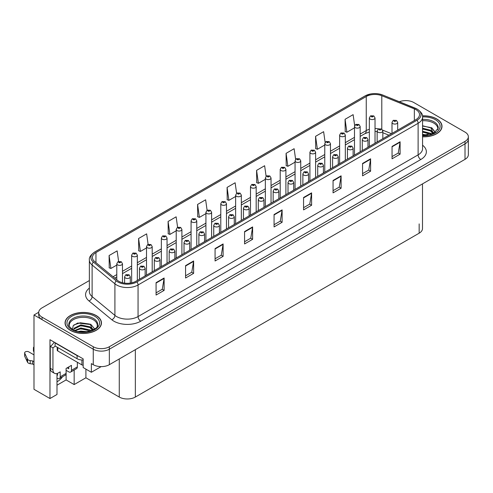<?xml version="1.0" encoding="UTF-8"?>
<svg xmlns="http://www.w3.org/2000/svg" width="493" height="493" viewBox="0 0 493 493"><rect width="100%" height="100%" fill="white"/><g stroke="black" fill="none" stroke-linecap="round" stroke-linejoin="round"><path stroke-width="0.74" d="M56.997 373.515L56.997 394.48L49.972 398.535L49.972 339.708L83.169 358.873L83.169 367.544L91.371 372.277L91.371 363.606L93.251 364.691A11.376 6.569 0 0 0 109.341 364.691L465.016 159.344A11.376 6.569 0 0 0 468.35 154.697L468.35 139.217A11.376 6.569 0 0 1 465.016 143.864A11.376 6.569 0 0 0 468.35 139.217L468.35 136.74A11.376 6.569 0 0 0 465.016 132.099L413.8 102.526A11.376 6.569 0 0 0 399.361 101.737M101.182 366.613L91.371 372.277M406.189 100.609L405.326 100.609M89.369 280.548L42.034 307.872A11.376 6.569 0 0 0 38.7 312.519A11.376 6.569 0 0 0 42.034 317.165L93.251 346.733A11.376 6.569 0 0 0 109.341 346.733L109.341 349.21L465.016 143.864L109.341 349.21A11.376 6.569 0 0 1 93.251 349.21A11.376 6.569 0 0 0 109.341 349.21L109.341 364.691M49.972 398.535L33.992 389.31L33.992 314.996L93.251 349.21L42.034 319.643A11.376 6.569 0 0 1 38.7 314.996L38.7 312.519M38.713 312.272L33.992 314.996M422.495 183.895L422.495 228.549A11.376 6.569 180 0 1 419.161 233.195L135.353 397.05A11.376 6.569 180 0 1 119.263 397.05L85.905 377.792L85.905 369.121M85.905 377.792L74.16 384.571L74.16 370.033M56.997 385.193L66.117 379.93L74.16 384.571M56.997 381.767A12.134 7.007 120 0 0 62.519 376.751M66.117 379.93L66.117 370.329M422.563 136.808A18.204 10.507 0 0 0 442.005 126.319A18.204 10.507 0 0 0 436.675 118.893A18.204 10.507 0 0 0 422.458 115.843M96.123 315.508A18.204 10.507 0 0 0 76.286 313.228A18.204 10.507 0 0 0 65.045 322.94A18.204 10.507 0 0 0 70.376 330.372A18.204 10.507 0 0 0 90.213 332.646A18.204 10.507 0 0 0 101.453 322.94A18.204 10.507 0 0 0 96.123 315.508M415.975 109.662A12.134 7.007 180 0 1 419.525 114.616A12.134 7.007 180 0 1 415.975 119.571L135.914 281.263A12.134 7.007 180 0 1 117.396 280.326L94.601 261.53A12.134 7.007 180 0 1 92.407 257.512A12.134 7.007 180 0 1 95.956 252.558L366.256 96.505A12.134 7.007 180 0 1 381.798 95.716L414.354 108.879A12.134 7.007 180 0 1 415.975 109.662M417.047 109.045A13.65 7.882 0 0 0 415.223 108.158L382.667 95.001A13.65 7.882 0 0 0 379.388 94.027A13.65 7.882 0 0 0 370.286 94.027A13.65 7.882 0 0 0 365.184 95.882L94.884 251.941A13.65 7.882 0 0 0 93.356 262.036L116.151 280.825A13.65 7.882 0 0 0 136.986 281.879L417.047 120.193A13.65 7.882 0 0 0 417.047 109.045M156.078 282.655L156.078 295.042L164.126 290.395L164.126 278.009L156.078 282.655M156.078 292.842L162.277 289.268L164.089 278.422A3.032 1.75 -120 0 0 164.126 278.009M162.222 289.299L164.126 290.395M185.578 265.628L185.578 278.009L193.62 273.368L193.62 260.982L185.578 265.628M185.578 275.815L191.771 272.235L193.589 261.395A3.032 1.75 -120 0 0 193.62 260.982M191.715 272.265L193.62 273.368M215.071 248.595L215.071 260.982L223.119 256.335L223.119 243.949L215.071 248.595M215.071 258.782L221.271 255.208L223.082 244.362A3.032 1.75 -120 0 0 223.119 243.949M221.215 255.238L223.119 256.335M244.571 231.568L244.571 243.949L252.613 239.308L252.613 226.922L244.571 231.568M244.571 241.755L250.764 238.174L252.582 227.335A3.032 1.75 -120 0 0 252.613 226.922M250.709 238.205L252.613 239.308M392.052 146.415L392.052 158.801L400.1 154.155L400.1 141.774L392.052 146.415M392.052 156.608L398.252 153.027L400.063 142.181A3.032 1.75 -120 0 0 400.1 141.774M398.196 153.058L400.1 154.155M362.558 163.448L362.558 175.835L370.6 171.188L370.6 158.801L362.558 163.448M362.558 173.635L368.752 170.06L370.57 159.214A3.032 1.75 -120 0 0 370.6 158.801M368.696 170.091L370.6 171.188M333.058 180.475L333.058 192.862L341.107 188.215L341.107 175.835L333.058 180.475M333.058 190.662L339.258 187.087L341.07 176.241A3.032 1.75 -120 0 0 341.107 175.835M339.202 187.118L341.107 188.215M303.565 197.508L303.565 209.889L311.607 205.248L311.607 192.862L303.565 197.508M303.565 207.695L309.758 204.114L311.576 193.274A3.032 1.75 -120 0 0 311.607 192.862M309.703 204.151L311.607 205.248M274.065 214.535L274.065 226.922L282.113 222.275L282.113 209.889L274.065 214.535M274.065 224.722L280.264 221.147L282.076 210.301A3.032 1.75 -120 0 0 282.113 209.889M280.209 221.178L282.113 222.275M109.341 346.733L465.016 141.386A11.376 6.569 0 0 0 468.35 136.74M177.609 227.31L176.137 216.828L168.095 221.474L168.224 233.781M148.116 244.368L146.643 233.855L138.595 238.501L138.724 250.814M118.622 261.444L117.143 250.888L109.101 255.534L109.23 267.841M266.109 176.278L264.63 165.74L256.582 170.381L256.711 182.693M295.615 159.338L294.124 148.707L286.082 153.354L286.211 165.66M325.133 142.446L323.624 131.68L315.575 136.321L315.705 148.633M354.658 125.635L353.117 114.647L345.075 119.294L345.205 131.606M207.103 210.277L205.636 199.794L197.588 204.441L197.718 216.754M236.603 193.262L235.13 182.767L227.088 187.414L227.218 199.72M227.088 187.414L228.9 200.355L235.636 196.467M228.9 200.355L227.088 199.677M256.582 170.381L258.4 183.322L265.351 179.31M258.4 183.322L256.582 182.644M286.082 153.354L287.894 166.295L295.06 162.154M287.894 166.295L286.082 165.617M315.575 136.321L317.393 149.262L324.77 145.004M317.393 149.262L315.575 148.584M345.075 119.294L346.887 132.235L354.485 127.847M346.887 132.235L345.075 131.557M197.588 204.441L199.406 217.382L205.926 213.617M199.406 217.382L197.588 216.704M168.095 221.474L169.906 234.415L176.217 230.773M169.906 234.415L168.095 233.731M138.595 238.501L140.413 251.442L146.507 247.924M140.413 251.442L138.595 250.764M109.101 255.534L110.913 268.469L116.792 265.08M110.913 268.469L109.101 267.791M122.48 282.729L122.48 263.737A2.847 1.639 180 0 1 120.723 265.252A2.847 1.639 180 0 1 117.624 264.895A2.847 1.639 180 0 1 116.792 263.737L117.926 261.758A1.898 1.14 57.8 0 1 118.936 261.814A0.949 0.548 0 0 0 118.967 262.572A0.949 0.548 0 0 0 120.31 262.572A0.949 0.548 0 0 0 120.31 261.801A0.949 0.548 0 0 0 118.998 261.783L120.015 262.184L119.368 262.344L118.936 261.814M118.998 261.783A1.898 1.048 -117.9 0 0 118.11 261.654A1.898 1.048 -117.9 0 0 118.024 261.709M130.288 283.105L130.288 276.813A2.847 1.639 180 0 1 128.531 278.335A2.847 1.639 180 0 1 125.432 277.978A2.847 1.639 180 0 1 124.6 276.813L125.733 274.841A1.898 1.14 57.8 0 1 126.744 274.897A0.949 0.548 0 0 0 126.769 275.655A0.949 0.548 0 0 0 128.112 275.655A0.949 0.548 0 0 0 128.112 274.878A0.949 0.548 0 0 0 126.8 274.866L127.823 275.267L127.176 275.421L126.744 274.897M127.182 275.427L127.182 275.106M126.8 274.866A1.898 1.048 -117.9 0 0 125.912 274.737A1.898 1.048 -117.9 0 0 125.832 274.792M137.337 280.437L137.337 255.158A2.847 1.639 180 0 1 135.581 256.674A2.847 1.639 180 0 1 132.481 256.317A2.847 1.639 180 0 1 131.649 255.158L132.783 253.186A1.898 1.14 57.8 0 1 133.794 253.242A0.949 0.548 0 0 0 133.825 253.994A0.949 0.548 0 0 0 135.162 253.994A0.949 0.548 0 0 0 135.162 253.223A0.949 0.548 0 0 0 133.856 253.205L134.872 253.612L134.225 253.766L133.794 253.242M134.238 253.772L134.238 253.445M133.856 253.205A1.898 1.048 -117.9 0 0 132.968 253.075A1.898 1.048 -117.9 0 0 132.882 253.131M152.195 271.865L152.195 246.58A2.847 1.639 180 0 1 150.439 248.096A2.847 1.639 180 0 1 147.339 247.745A2.847 1.639 180 0 1 146.507 246.58L147.641 244.608A1.898 1.14 57.8 0 1 148.652 244.664A0.949 0.548 0 0 0 148.676 245.422A0.949 0.548 0 0 0 150.02 245.422A0.949 0.548 0 0 0 150.02 244.645A0.949 0.548 0 0 0 148.707 244.627L149.73 245.033L149.083 245.187L148.652 244.664M149.096 245.194L149.096 244.873M148.707 244.627A1.898 1.048 -117.9 0 0 147.82 244.503A1.898 1.048 -117.9 0 0 147.74 244.553M167.047 263.287L167.047 238.002A2.847 1.639 180 0 1 165.291 239.524A2.847 1.639 180 0 1 162.191 239.167A2.847 1.639 180 0 1 161.359 238.002L162.493 236.03A1.898 1.14 57.8 0 1 163.503 236.085A0.949 0.548 0 0 0 163.534 236.843A0.949 0.548 0 0 0 164.878 236.843A0.949 0.548 0 0 0 164.878 236.067A0.949 0.548 0 0 0 163.565 236.055L164.582 236.455L163.935 236.609L163.503 236.085M163.947 236.615L163.947 236.295M163.565 236.055A1.898 1.048 -117.9 0 0 162.678 235.925A1.898 1.048 -117.9 0 0 162.591 235.981M145.139 275.932L145.139 268.241A2.847 1.639 180 0 1 143.383 269.757A2.847 1.639 180 0 1 140.283 269.4A2.847 1.639 180 0 1 139.451 268.241L140.585 266.263A1.898 1.14 57.8 0 1 141.596 266.319A0.949 0.548 0 0 0 141.627 267.077A0.949 0.548 0 0 0 142.964 267.077A0.949 0.548 0 0 0 142.964 266.306A0.949 0.548 0 0 0 141.657 266.288L142.674 266.688L142.027 266.849L141.596 266.319M142.039 266.855L142.039 266.528M141.657 266.288A1.898 1.048 -117.9 0 0 140.77 266.158A1.898 1.048 -117.9 0 0 140.684 266.214M142.027 266.849L142.015 266.54M159.997 267.36L159.997 259.663A2.847 1.639 180 0 1 158.241 261.179A2.847 1.639 180 0 1 155.141 260.822A2.847 1.639 180 0 1 154.309 259.663L155.443 257.691A1.898 1.14 57.8 0 1 156.454 257.747A0.949 0.548 0 0 0 156.484 258.505A0.949 0.548 0 0 0 157.822 258.505A0.949 0.548 0 0 0 157.822 257.728A0.949 0.548 0 0 0 156.509 257.71L156.897 257.956M156.509 257.71A1.898 1.048 -117.9 0 0 155.628 257.58A1.898 1.048 -117.9 0 0 155.541 257.636M156.873 258.264L156.454 257.747M174.855 258.782L174.855 251.085A2.847 1.639 180 0 1 173.098 252.601A2.847 1.639 180 0 1 169.999 252.25A2.847 1.639 180 0 1 169.161 251.085L170.301 249.113A1.898 1.14 57.8 0 1 171.311 249.168A0.949 0.548 0 0 0 171.336 249.926A0.949 0.548 0 0 0 172.679 249.926A0.949 0.548 0 0 0 172.679 249.15A0.949 0.548 0 0 0 171.367 249.131L171.749 249.378M171.367 249.131A1.898 1.048 -117.9 0 0 170.479 249.008A1.898 1.048 -117.9 0 0 170.399 249.057M171.73 249.686L171.311 249.168M189.706 250.204L189.706 242.507A2.847 1.639 180 0 1 187.95 244.029A2.847 1.639 180 0 1 184.85 243.671A2.847 1.639 180 0 1 184.018 242.507L185.152 240.535A1.898 1.14 57.8 0 1 186.163 240.59A0.949 0.548 0 0 0 186.194 241.348A0.949 0.548 0 0 0 187.531 241.348A0.949 0.548 0 0 0 187.531 240.572A0.949 0.548 0 0 0 186.225 240.559L186.607 240.8M186.225 240.559A1.898 1.048 -117.9 0 0 185.337 240.43A1.898 1.048 -117.9 0 0 185.251 240.485M186.582 241.108L186.163 240.59M77.352 362.263L77.352 366.909L71.448 370.311A3.79 2.188 60 0 1 70.665 372.049A3.79 2.188 60 0 1 68.767 371.864L66.087 370.311M71.448 370.311L71.448 365.362L66.087 368.456L66.087 373.411L60.189 376.818L60.189 371.864L58.31 372.948A7.586 4.382 -60 0 1 54.52 373.318A7.586 4.382 -60 0 1 52.948 369.849L52.948 347.867L50.268 346.314A7.586 4.382 120 0 0 54.162 342.124M67.159 367.833L68.767 368.764L68.767 366.909M78.8 356.347A7.586 4.382 180 0 1 77.081 355.607L55.093 342.912A7.586 4.382 0 0 0 55.321 342.795M55.093 342.912L55.093 346.006L77.081 358.701A7.586 4.382 0 0 0 83.169 359.964M54.52 373.318L51.839 371.771A7.586 4.382 -60 0 1 50.268 368.302L50.268 346.314M55.154 346.043A7.586 4.382 -60 0 1 52.948 347.867M56.997 374.976L57.508 375.265L57.508 373.343M33.992 364.789L32.717 364.05L32.717 360.956L33.992 361.689M60.189 376.818A3.79 2.188 60 0 1 59.4 378.55A3.79 2.188 60 0 1 57.508 378.365L56.997 378.069M33.992 354.88L28.785 351.873A2.422 1.399 180 0 0 26.147 351.571A2.422 1.399 180 0 0 24.65 352.859A2.422 1.399 180 0 0 24.73 353.222L27.608 359.329A3.79 2.188 0 0 0 30.19 360.599L32.717 360.956M32.717 364.05L30.19 363.692L30.19 360.599M27.608 359.329L27.608 362.423L24.73 356.322A2.422 1.399 0 0 1 24.65 355.958L24.65 352.859M27.608 362.423A3.79 2.188 0 0 0 30.19 363.692M59.4 378.55L65.304 375.148A3.79 2.188 -120 0 0 66.087 373.411M27.097 358.319L27.097 361.412M70.665 372.049L76.563 368.641A3.79 2.188 -120 0 0 77.352 366.909M33.992 348.674A2.422 1.399 180 0 1 33.438 347.787A2.422 1.399 180 0 1 33.992 346.899M33.438 347.787L33.438 350.887A2.422 1.399 0 0 0 33.992 351.774M422.563 120.73A14.032 8.104 180 0 1 433.723 123.071A14.032 8.104 180 0 1 437.753 129.677M433.31 133.443L430.931 127.909L422.563 125.758M422.476 115.947A18.013 10.402 180 0 1 436.539 118.967A18.013 10.402 180 0 1 441.814 126.319A18.013 10.402 180 0 1 422.563 136.697M422.563 134.373L427.708 135.094M422.563 135.15L425.453 135.335M422.563 131.28L430.506 133.289L431.609 134.139M422.563 132.05L430.937 134.361M422.563 128.18L430.506 130.195L433.168 133.511M422.563 128.956L430.506 130.965L432.934 133.615M422.563 126.029L430.136 127.434M430.974 127.829L431.96 128.39L435.196 132.377M422.563 129.129L428.226 129.85M432.151 131.606L433.926 133.141M422.563 132.223L428.226 132.95M422.563 135.322L424.522 135.378M431.147 127.533L431.96 128.001L435.27 132.327M431.061 130.583L434.148 133.018M69.303 326.292A14.032 8.104 180 0 1 77.185 318.108A14.032 8.104 180 0 1 93.171 319.686A14.032 8.104 180 0 1 97.195 326.292M92.758 330.063L90.379 324.523L77.728 323.014L73.174 325.707L72.52 329.416M95.987 315.582A18.013 10.402 180 0 1 101.262 322.94A18.013 10.402 180 0 1 90.145 332.547A18.013 10.402 180 0 1 70.511 330.292A18.013 10.402 180 0 1 65.236 322.94A18.013 10.402 180 0 1 76.353 313.332A18.013 10.402 180 0 1 95.987 315.582M78.35 331.536L80.797 331.068L87.156 331.709M80.575 331.869L84.901 331.955M74.689 330.476L80.797 327.974L89.954 329.903L91.057 330.754M75.281 330.698L80.797 328.745L90.385 330.976M73.833 330.107L74.092 328.233L80.797 324.875L89.954 326.81L92.61 330.131M73.796 329.909L74.092 329.004L80.797 325.651L89.954 327.58L92.382 330.236M57.219 347.232L57.219 350.184A1.898 1.097 0 0 0 57.773 350.961L81.906 364.894A1.898 1.097 0 0 0 83.169 365.214M73.913 324.949L80.267 322.761L89.584 324.049M90.422 324.443L91.402 325.004L94.644 328.991M77.5 326.397L80.267 325.861L87.674 326.471M91.599 328.227L93.374 329.755M77.5 329.49L80.267 328.954L87.674 329.564M81.561 331.949L83.97 331.992M90.595 324.147L94.718 328.942M90.509 327.198L93.596 329.638M181.905 254.708L181.905 229.43A2.847 1.639 180 0 1 180.148 230.946A2.847 1.639 180 0 1 177.049 230.588A2.847 1.639 180 0 1 176.217 229.43L177.351 227.452A1.898 1.14 57.8 0 1 178.361 227.507A0.949 0.548 0 0 0 178.392 228.265A0.949 0.548 0 0 0 179.729 228.265A0.949 0.548 0 0 0 179.729 227.495A0.949 0.548 0 0 0 178.417 227.476L178.805 227.717M178.417 227.476A1.898 1.048 -117.9 0 0 177.535 227.347A1.898 1.048 -117.9 0 0 177.449 227.402M178.78 228.025L178.361 227.507M196.762 246.13L196.762 220.852A2.847 1.639 180 0 1 195.006 222.368A2.847 1.639 180 0 1 191.906 222.01A2.847 1.639 180 0 1 191.074 220.852L192.208 218.874A1.898 1.14 57.8 0 1 193.219 218.935A0.949 0.548 0 0 0 193.244 219.687A0.949 0.548 0 0 0 194.587 219.687A0.949 0.548 0 0 0 194.587 218.917A0.949 0.548 0 0 0 193.274 218.898L194.297 219.305L193.65 219.459L193.219 218.935M193.657 219.465L193.657 219.138M193.274 218.898A1.898 1.048 -117.9 0 0 192.387 218.769A1.898 1.048 -117.9 0 0 192.307 218.824M211.614 237.558L211.614 212.273A2.847 1.639 180 0 1 209.858 213.789A2.847 1.639 180 0 1 206.758 213.432A2.847 1.639 180 0 1 205.926 212.273L207.06 210.301A1.898 1.14 57.8 0 1 208.071 210.357A0.949 0.548 0 0 0 208.101 211.115A0.949 0.548 0 0 0 209.445 211.115A0.949 0.548 0 0 0 209.445 210.338A0.949 0.548 0 0 0 208.132 210.32L208.514 210.566M208.132 210.32A1.898 1.048 -117.9 0 0 207.245 210.197A1.898 1.048 -117.9 0 0 207.159 210.246M208.49 210.875L208.071 210.357M204.564 241.625L204.564 233.935A2.847 1.639 180 0 1 202.808 235.451A2.847 1.639 180 0 1 199.708 235.093A2.847 1.639 180 0 1 198.876 233.935L200.01 231.956A1.898 1.14 57.8 0 1 201.021 232.012A0.949 0.548 0 0 0 201.052 232.77A0.949 0.548 0 0 0 202.389 232.77A0.949 0.548 0 0 0 202.389 232A0.949 0.548 0 0 0 201.076 231.981L202.099 232.382L201.452 232.542L201.021 232.012M201.076 231.981A1.898 1.048 -117.9 0 0 200.189 231.852A1.898 1.048 -117.9 0 0 200.109 231.907M219.416 233.053L219.416 225.356A2.847 1.639 180 0 1 217.666 226.872A2.847 1.639 180 0 1 214.566 226.515A2.847 1.639 180 0 1 213.728 225.356L214.868 223.378A1.898 1.14 57.8 0 1 215.879 223.44A0.949 0.548 0 0 0 215.903 224.192A0.949 0.548 0 0 0 217.247 224.192A0.949 0.548 0 0 0 217.247 223.421A0.949 0.548 0 0 0 215.934 223.403L216.316 223.643M215.934 223.403A1.898 1.048 -117.9 0 0 215.047 223.274A1.898 1.048 -117.9 0 0 214.966 223.329M216.298 223.958L215.879 223.44M234.274 224.475L234.274 216.778A2.847 1.639 180 0 1 232.517 218.294A2.847 1.639 180 0 1 229.418 217.937A2.847 1.639 180 0 1 228.586 216.778L229.72 214.806A1.898 1.14 57.8 0 1 230.73 214.862A0.949 0.548 0 0 0 230.761 215.62A0.949 0.548 0 0 0 232.098 215.62A0.949 0.548 0 0 0 232.098 214.843A0.949 0.548 0 0 0 230.792 214.825L231.809 215.231L231.162 215.386L230.73 214.862M231.174 215.392L231.174 215.071M230.792 214.825A1.898 1.048 -117.9 0 0 229.904 214.701A1.898 1.048 -117.9 0 0 229.818 214.751M226.472 228.98L226.472 203.695A2.847 1.639 180 0 1 224.716 205.211A2.847 1.639 180 0 1 221.616 204.86A2.847 1.639 180 0 1 220.784 203.695L221.918 201.723A1.898 1.14 57.8 0 1 222.928 201.779A0.949 0.548 0 0 0 222.959 202.537A0.949 0.548 0 0 0 224.297 202.537A0.949 0.548 0 0 0 224.297 201.76A0.949 0.548 0 0 0 222.984 201.748L223.372 201.988M222.984 201.748A1.898 1.048 -117.9 0 0 222.103 201.619A1.898 1.048 -117.9 0 0 222.016 201.668M223.347 202.296L222.928 201.779M241.33 220.402L241.33 195.117A2.847 1.639 180 0 1 239.573 196.639A2.847 1.639 180 0 1 236.474 196.282A2.847 1.639 180 0 1 235.636 195.117L236.776 193.145A1.898 1.14 57.8 0 1 237.786 193.201A0.949 0.548 0 0 0 237.811 193.959A0.949 0.548 0 0 0 239.154 193.959A0.949 0.548 0 0 0 239.154 193.182A0.949 0.548 0 0 0 237.842 193.17L238.865 193.57L238.218 193.724L237.786 193.201M237.842 193.17A1.898 1.048 -117.9 0 0 236.954 193.04A1.898 1.048 -117.9 0 0 236.874 193.096M256.181 211.824L256.181 186.545A2.847 1.639 180 0 1 254.425 188.061A2.847 1.639 180 0 1 251.325 187.704A2.847 1.639 180 0 1 250.493 186.545L251.627 184.567A1.898 1.14 57.8 0 1 252.638 184.622A0.949 0.548 0 0 0 252.669 185.38A0.949 0.548 0 0 0 254.006 185.38A0.949 0.548 0 0 0 254.006 184.61A0.949 0.548 0 0 0 252.699 184.592L253.716 184.992L253.069 185.152L252.638 184.622M253.082 185.158L253.082 184.832M252.699 184.592A1.898 1.048 -117.9 0 0 251.812 184.462A1.898 1.048 -117.9 0 0 251.726 184.518M253.069 185.152L253.057 184.844M271.039 203.245L271.039 177.967A2.847 1.639 180 0 1 269.283 179.483A2.847 1.639 180 0 1 266.183 179.125A2.847 1.639 180 0 1 265.351 177.967L266.485 175.995A1.898 1.14 57.8 0 1 267.496 176.05A0.949 0.548 0 0 0 267.526 176.802A0.949 0.548 0 0 0 268.864 176.802A0.949 0.548 0 0 0 268.864 176.032A0.949 0.548 0 0 0 267.551 176.013L268.574 176.42L267.927 176.574L267.496 176.05M267.939 176.58L267.939 176.254M267.551 176.013A1.898 1.048 -117.9 0 0 266.67 175.884A1.898 1.048 -117.9 0 0 266.584 175.939M285.897 194.673L285.897 169.389A2.847 1.639 180 0 1 284.141 170.905A2.847 1.639 180 0 1 281.041 170.553A2.847 1.639 180 0 1 280.203 169.389L281.343 167.417A1.898 1.14 57.8 0 1 282.353 167.472A0.949 0.548 0 0 0 282.378 168.23A0.949 0.548 0 0 0 283.721 168.23A0.949 0.548 0 0 0 283.721 167.454A0.949 0.548 0 0 0 282.409 167.435L283.432 167.842L282.779 167.996L282.353 167.472M282.791 168.002L282.791 167.682M282.409 167.435A1.898 1.048 -117.9 0 0 281.521 167.312A1.898 1.048 -117.9 0 0 281.441 167.361M249.131 215.897L249.131 208.2A2.847 1.639 180 0 1 247.375 209.716A2.847 1.639 180 0 1 244.275 209.365A2.847 1.639 180 0 1 243.443 208.2L244.577 206.228A1.898 1.14 57.8 0 1 245.588 206.284A0.949 0.548 0 0 0 245.613 207.042A0.949 0.548 0 0 0 246.956 207.042A0.949 0.548 0 0 0 246.956 206.265A0.949 0.548 0 0 0 245.643 206.253L246.666 206.653L246.019 206.807L245.588 206.284M246.032 206.814L246.032 206.493M245.643 206.253A1.898 1.048 -117.9 0 0 244.756 206.123A1.898 1.048 -117.9 0 0 244.676 206.179M263.983 207.319L263.983 199.622A2.847 1.639 180 0 1 262.233 201.144A2.847 1.639 180 0 1 259.133 200.787A2.847 1.639 180 0 1 258.295 199.622L259.429 197.65A1.898 1.14 57.8 0 1 260.44 197.705A0.949 0.548 0 0 0 260.47 198.463A0.949 0.548 0 0 0 261.814 198.463A0.949 0.548 0 0 0 261.814 197.687A0.949 0.548 0 0 0 260.501 197.675L261.518 198.075L260.871 198.229L260.44 197.705M260.883 198.235L260.883 197.915M260.501 197.675A1.898 1.048 -117.9 0 0 259.614 197.545A1.898 1.048 -117.9 0 0 259.534 197.601M278.841 198.741L278.841 191.05A2.847 1.639 180 0 1 277.084 192.566A2.847 1.639 180 0 1 273.985 192.208A2.847 1.639 180 0 1 273.153 191.05L274.287 189.072A1.898 1.14 57.8 0 1 275.297 189.127A0.949 0.548 0 0 0 275.328 189.885A0.949 0.548 0 0 0 276.665 189.885A0.949 0.548 0 0 0 276.665 189.115A0.949 0.548 0 0 0 275.359 189.096L275.741 189.337M275.359 189.096A1.898 1.048 -117.9 0 0 274.472 188.967A1.898 1.048 -117.9 0 0 274.385 189.022M275.716 189.645L275.297 189.127M275.729 189.657L275.716 189.349M293.699 190.169L293.699 182.472A2.847 1.639 180 0 1 291.942 183.988A2.847 1.639 180 0 1 288.843 183.63A2.847 1.639 180 0 1 288.011 182.472L289.144 180.5A1.898 1.14 57.8 0 1 290.155 180.555A0.949 0.548 0 0 0 290.18 181.313A0.949 0.548 0 0 0 291.523 181.313A0.949 0.548 0 0 0 291.523 180.537A0.949 0.548 0 0 0 290.211 180.518L290.599 180.765M290.211 180.518A1.898 1.048 -117.9 0 0 289.323 180.389A1.898 1.048 -117.9 0 0 289.243 180.444M290.574 181.073L290.155 180.555M308.55 181.59L308.55 173.893A2.847 1.639 180 0 1 306.794 175.409A2.847 1.639 180 0 1 303.7 175.058A2.847 1.639 180 0 1 302.862 173.893L303.996 171.921A1.898 1.14 57.8 0 1 305.007 171.977A0.949 0.548 0 0 0 305.038 172.735A0.949 0.548 0 0 0 306.381 172.735A0.949 0.548 0 0 0 306.381 171.958A0.949 0.548 0 0 0 305.068 171.94L306.085 172.347L305.438 172.501L305.007 171.977M305.45 172.507L305.45 172.186M305.068 171.94A1.898 1.048 -117.9 0 0 304.181 171.817A1.898 1.048 -117.9 0 0 304.095 171.866M300.748 186.095L300.748 160.81A2.847 1.639 180 0 1 298.992 162.333A2.847 1.639 180 0 1 295.892 161.975A2.847 1.639 180 0 1 295.06 160.81L296.194 158.838A1.898 1.14 57.8 0 1 297.205 158.894A0.949 0.548 0 0 0 297.236 159.652A0.949 0.548 0 0 0 298.573 159.652A0.949 0.548 0 0 0 298.573 158.875A0.949 0.548 0 0 0 297.267 158.863L297.649 159.103M297.267 158.863A1.898 1.048 -117.9 0 0 296.379 158.734A1.898 1.048 -117.9 0 0 296.293 158.789M297.624 159.412L297.205 158.894M315.606 177.517L315.606 152.238A2.847 1.639 180 0 1 313.85 153.754A2.847 1.639 180 0 1 310.75 153.397A2.847 1.639 180 0 1 309.918 152.238L311.052 150.26A1.898 1.14 57.8 0 1 312.063 150.316A0.949 0.548 0 0 0 312.087 151.074A0.949 0.548 0 0 0 313.431 151.074A0.949 0.548 0 0 0 313.431 150.303A0.949 0.548 0 0 0 312.118 150.285L313.141 150.685L312.494 150.84L312.063 150.316M312.507 150.852L312.507 150.525M312.118 150.285A1.898 1.048 -117.9 0 0 311.231 150.155A1.898 1.048 -117.9 0 0 311.151 150.211M330.458 168.939L330.458 143.66A2.847 1.639 180 0 1 328.708 145.176A2.847 1.639 180 0 1 325.608 144.819A2.847 1.639 180 0 1 324.77 143.66L325.904 141.682A1.898 1.14 57.8 0 1 326.921 141.744A0.949 0.548 0 0 0 326.945 142.495A0.949 0.548 0 0 0 328.289 142.495A0.949 0.548 0 0 0 328.289 141.725A0.949 0.548 0 0 0 326.976 141.707L327.993 142.113L327.346 142.267L326.921 141.744M326.976 141.707A1.898 1.048 -117.9 0 0 326.089 141.577A1.898 1.048 -117.9 0 0 326.009 141.633M345.316 160.367L345.316 135.082A2.847 1.639 180 0 1 343.559 136.598A2.847 1.639 180 0 1 340.46 136.241A2.847 1.639 180 0 1 339.628 135.082L340.762 133.11A1.898 1.14 57.8 0 1 341.772 133.165A0.949 0.548 0 0 0 341.803 133.923A0.949 0.548 0 0 0 343.14 133.923A0.949 0.548 0 0 0 343.14 133.147A0.949 0.548 0 0 0 341.834 133.128L342.851 133.535L342.204 133.689L341.772 133.165M341.834 133.128A1.898 1.048 -117.9 0 0 340.946 133.005A1.898 1.048 -117.9 0 0 340.86 133.055M360.173 151.789L360.173 126.504A2.847 1.639 180 0 1 358.417 128.02A2.847 1.639 180 0 1 355.317 127.669A2.847 1.639 180 0 1 354.485 126.504L355.619 124.532A1.898 1.14 57.8 0 1 356.63 124.587A0.949 0.548 0 0 0 356.655 125.345A0.949 0.548 0 0 0 357.998 125.345A0.949 0.548 0 0 0 357.998 124.569A0.949 0.548 0 0 0 356.685 124.556L357.708 124.957L357.061 125.111L356.63 124.587M357.074 125.117L357.074 124.797M356.685 124.556A1.898 1.048 -117.9 0 0 355.798 124.427A1.898 1.048 -117.9 0 0 355.718 124.482M375.025 143.21L375.025 117.926A2.847 1.639 180 0 1 373.275 119.448A2.847 1.639 180 0 1 370.175 119.09A2.847 1.639 180 0 1 369.337 117.926L370.471 115.954A1.898 1.14 57.8 0 1 371.482 116.009A0.949 0.548 0 0 0 371.512 116.767A0.949 0.548 0 0 0 372.856 116.767A0.949 0.548 0 0 0 372.856 115.991A0.949 0.548 0 0 0 371.543 115.978L372.56 116.379L371.913 116.533L371.482 116.009M371.925 116.539L371.925 116.219M371.543 115.978A1.898 1.048 -117.9 0 0 370.656 115.849A1.898 1.048 -117.9 0 0 370.576 115.904M323.408 173.012L323.408 165.315A2.847 1.639 180 0 1 321.652 166.837A2.847 1.639 180 0 1 318.552 166.48A2.847 1.639 180 0 1 317.72 165.315L318.854 163.343A1.898 1.14 57.8 0 1 319.865 163.399A0.949 0.548 0 0 0 319.895 164.157A0.949 0.548 0 0 0 321.233 164.157A0.949 0.548 0 0 0 321.233 163.38A0.949 0.548 0 0 0 319.926 163.368L320.943 163.768L320.296 163.922L319.865 163.399M319.926 163.368A1.898 1.048 -117.9 0 0 319.039 163.238A1.898 1.048 -117.9 0 0 318.953 163.294M338.266 164.434L338.266 156.743A2.847 1.639 180 0 1 336.509 158.259A2.847 1.639 180 0 1 333.41 157.902A2.847 1.639 180 0 1 332.578 156.743L333.712 154.765A1.898 1.14 57.8 0 1 334.722 154.82A0.949 0.548 0 0 0 334.747 155.578A0.949 0.548 0 0 0 336.09 155.578A0.949 0.548 0 0 0 336.09 154.808A0.949 0.548 0 0 0 334.778 154.79L335.801 155.19L335.154 155.35L334.722 154.82M335.166 155.357L335.166 155.03M334.778 154.79A1.898 1.048 -117.9 0 0 333.89 154.66A1.898 1.048 -117.9 0 0 333.81 154.716M353.117 155.862L353.117 148.165A2.847 1.639 180 0 1 351.361 149.681A2.847 1.639 180 0 1 348.261 149.324A2.847 1.639 180 0 1 347.429 148.165L348.563 146.193A1.898 1.14 57.8 0 1 349.574 146.248A0.949 0.548 0 0 0 349.605 147A0.949 0.548 0 0 0 350.948 147A0.949 0.548 0 0 0 350.948 146.23A0.949 0.548 0 0 0 349.636 146.211L350.652 146.618L350.005 146.772L349.574 146.248M350.018 146.778L350.018 146.452M349.636 146.211A1.898 1.048 -117.9 0 0 348.748 146.082A1.898 1.048 -117.9 0 0 348.662 146.138M367.975 147.284L367.975 139.587A2.847 1.639 180 0 1 366.219 141.103A2.847 1.639 180 0 1 363.119 140.745A2.847 1.639 180 0 1 362.287 139.587L363.421 137.615A1.898 1.14 57.8 0 1 364.432 137.67A0.949 0.548 0 0 0 364.463 138.428A0.949 0.548 0 0 0 365.8 138.428A0.949 0.548 0 0 0 365.8 137.652A0.949 0.548 0 0 0 364.493 137.633L365.51 138.04L364.863 138.194L364.432 137.67M364.875 138.2L364.875 137.88M364.493 137.633A1.898 1.048 -117.9 0 0 363.606 137.51A1.898 1.048 -117.9 0 0 363.52 137.559M382.833 138.706L382.833 131.009A2.847 1.639 180 0 1 381.077 132.525A2.847 1.639 180 0 1 377.977 132.173A2.847 1.639 180 0 1 377.145 131.009L378.279 129.037A1.898 1.14 57.8 0 1 379.29 129.092A0.949 0.548 0 0 0 379.314 129.85A0.949 0.548 0 0 0 380.658 129.85A0.949 0.548 0 0 0 380.658 129.074A0.949 0.548 0 0 0 379.345 129.061L379.733 129.302M379.345 129.061A1.898 1.048 -117.9 0 0 378.458 128.932A1.898 1.048 -117.9 0 0 378.377 128.987M379.709 129.61L379.29 129.092M397.685 130.127L397.685 122.437A2.847 1.639 180 0 1 395.928 123.953A2.847 1.639 180 0 1 392.829 123.595A2.847 1.639 180 0 1 391.997 122.437L393.131 120.458A1.898 1.14 57.8 0 1 394.141 120.514A0.949 0.548 0 0 0 394.172 121.272A0.949 0.548 0 0 0 395.515 121.272A0.949 0.548 0 0 0 395.515 120.495A0.949 0.548 0 0 0 394.203 120.483L394.585 120.723M394.203 120.483A1.898 1.048 -117.9 0 0 393.315 120.354A1.898 1.048 -117.9 0 0 393.229 120.409M394.56 121.031L394.141 120.514M465.016 159.344L465.016 141.386M93.251 364.691L93.251 346.733M135.353 397.05L135.353 349.673M419.161 233.195L419.161 223.902M119.263 397.05L119.263 358.966M422.563 145.207A18.962 10.945 180 0 1 420.8 159.516L140.739 321.202A3.79 2.188 60 0 1 138.058 316.561L418.119 154.87A15.166 8.757 0 0 0 422.563 148.676L422.563 117.094A15.166 8.757 180 0 1 418.119 123.287A3.79 2.188 -120 0 0 417.047 120.193M140.739 321.202A18.962 10.945 180 0 1 113.926 321.202A18.962 10.945 180 0 1 111.8 319.741L89.005 300.946A18.962 10.945 180 0 1 89.369 288.103M116.607 316.561A15.166 8.757 0 0 0 138.058 316.561L138.058 284.979A15.166 8.757 180 0 1 114.906 283.808L92.117 265.012A15.166 8.757 180 0 1 89.369 259.99L89.369 291.573A15.166 8.757 0 0 0 92.117 296.595L114.906 315.391A15.166 8.757 0 0 0 116.607 316.561M370.286 94.027L364.9 96.006A3.79 2.188 60 0 1 365.184 95.882M94.884 251.941A3.79 2.188 -120 0 0 94.601 252.059C90.644 254.924 88.9 257.562 89.369 259.99M93.356 262.036A3.79 2.539 129.5 0 0 92.117 265.012L92.117 296.595A3.79 2.539 -50.5 0 1 89.005 300.946M116.151 280.825A3.79 2.539 129.5 0 0 114.906 283.808L114.906 315.391A3.79 2.539 -50.5 0 1 111.8 319.741M136.986 281.879A3.79 2.188 60 0 1 138.058 284.979L418.119 123.287L418.119 154.87A3.79 2.188 60 0 0 420.8 159.516M42.034 317.165L42.034 319.643M95.956 252.558L95.956 262.652M414.354 108.879L414.354 120.508M381.798 95.716L381.798 129.104M391.504 133.702L382.642 130.121M378.606 128.858A12.134 7.007 0 0 0 375.025 128.513M369.337 129.271A12.134 7.007 0 0 0 366.256 130.565L360.173 134.078M366.256 96.505L366.256 130.565A6.828 3.944 60 0 1 364.845 133.689L360.173 136.388M354.485 137.362L345.316 142.656M339.628 145.94L330.458 151.228M324.77 154.512L315.606 159.806M309.918 163.091L300.748 168.384M295.06 171.669L285.897 176.962M280.203 180.247L271.039 185.541M265.351 188.819L256.181 194.113M250.493 197.397L241.33 202.691M235.636 205.975L226.472 211.269M220.784 214.554L211.614 219.847M205.926 223.132L196.762 228.419M191.074 231.704L181.905 236.997M176.217 240.282L167.047 245.576M161.359 248.86L152.195 254.154M146.507 257.438L137.337 262.732M131.649 266.01L122.48 271.304M116.792 274.589L113.057 276.752M388.903 135.199L383.153 132.876A6.828 3.198 -68 0 1 382.833 132.697M274.065 214.93L282.076 210.301M303.565 197.896L311.576 193.274M333.058 180.869L341.07 176.241M362.558 163.836L370.57 159.214M392.052 146.809L400.063 142.181M244.571 231.956L252.582 227.335M215.071 248.99L223.082 244.362M185.578 266.017L193.589 261.395M156.078 283.05L164.089 278.422M77.081 355.607L77.081 358.701M52.948 369.849L50.268 368.302M24.73 353.222L24.73 356.322M422.563 119.417A14.42 8.326 180 0 1 434 121.826A14.42 8.326 180 0 1 438.185 128.309L433.858 133.178L422.563 135.359M422.556 116.933A16.306 9.416 180 0 1 435.331 119.663A16.306 9.416 180 0 1 438.622 130.251A16.306 9.416 180 0 1 422.563 135.711M68.866 324.93A14.42 8.326 180 0 1 77.259 316.759A14.42 8.326 180 0 1 93.448 318.441A14.42 8.326 180 0 1 97.632 324.93C98.951 329.799 81.049 335.289 72.668 329.503C69.433 326.785 68.163 325.257 68.866 324.93M94.779 316.284A16.306 9.416 180 0 1 94.779 329.595A16.306 9.416 180 0 1 71.719 329.595A16.306 9.416 180 0 1 71.719 316.284A16.306 9.416 180 0 1 94.779 316.284M81.906 364.894L81.906 359.976M57.773 350.961L57.773 347.553M422.563 117.094C423.074 114.733 421.33 112.09 417.331 109.163L382.784 95.038L379.388 94.027M364.9 96.006L94.601 252.059M383.153 132.876L382.833 132.753M377.145 131.502L375.025 131.397M369.337 132.001L364.845 133.689M354.485 139.667L345.316 144.96M339.628 148.245L330.458 153.539M324.77 156.823L315.606 162.117M309.918 165.401L300.748 170.695M295.06 173.98L285.897 179.267M280.203 182.552L271.039 187.845M265.351 191.13L256.181 196.424M250.493 199.708L241.33 205.002M235.636 208.286L226.472 213.58M220.784 216.858L211.614 222.152M205.926 225.437L196.762 230.73M191.074 234.015L181.905 239.308M176.217 242.593L167.047 247.887M161.359 251.171L152.195 256.459M146.507 259.743L137.337 265.037M131.649 268.321L122.48 273.615M116.792 276.9L114.703 278.107M122.48 263.737L121.253 261.703L118.11 261.654M116.792 279.833L116.792 263.737M130.288 276.813L129.061 274.786L125.912 274.737M124.6 283.13L124.6 276.813M137.337 255.158L136.111 253.131L132.968 253.075M131.649 282.853L131.649 255.158M152.195 246.58L150.969 244.553L147.82 244.503M146.507 275.149L146.507 246.58M167.047 238.002L165.821 235.974L162.678 235.925M161.359 266.571L161.359 238.002M145.139 268.241L143.913 266.208L140.77 266.158M139.451 279.217L139.451 268.241M159.997 259.663L158.771 257.636L155.628 257.58M154.309 270.645L154.309 259.663M174.855 251.085L173.628 249.057L170.479 249.008M169.161 262.066L169.161 251.085M189.706 242.507L188.48 240.479L185.337 240.43M184.018 253.488L184.018 242.507M441.814 126.319L441.814 127.835M101.262 322.94L101.262 324.449M65.236 322.94L65.236 324.449M181.905 229.43L180.678 227.396L177.535 227.347M176.217 257.993L176.217 229.43M196.762 220.852L195.536 218.818L192.387 218.769M191.074 249.415L191.074 220.852M211.614 212.273L210.388 210.246L207.245 210.197M205.926 240.843L205.926 212.273M204.564 233.935L203.338 231.901L200.189 231.852M198.876 244.91L198.876 233.935M219.416 225.356L218.196 223.329L215.047 223.274M213.728 236.332L213.728 225.356M234.274 216.778L233.047 214.751L229.904 214.701M228.586 227.76L228.586 216.778M226.472 203.695L225.246 201.668L222.103 201.619M220.784 232.265L220.784 203.695M241.33 195.117L240.103 193.09L236.954 193.04M235.636 223.686L235.636 195.117M256.181 186.545L254.955 184.511L251.812 184.462M250.493 215.108L250.493 186.545M271.039 177.967L269.813 175.939L266.67 175.884M265.351 206.53L265.351 177.967M285.897 169.389L284.671 167.361L281.521 167.312M280.203 197.958L280.203 169.389M249.131 208.2L247.905 206.173L244.756 206.123M243.443 219.182L243.443 208.2M263.983 199.622L262.763 197.594L259.614 197.545M258.295 210.603L258.295 199.622M278.841 191.05L277.614 189.016L274.472 188.967M273.153 202.025L273.153 191.05M293.699 182.472L292.472 180.444L289.323 180.389M288.011 193.453L288.011 182.472M308.55 173.893L307.33 171.866L304.181 171.817M302.862 184.875L302.862 173.893M300.748 160.81L299.522 158.783L296.379 158.734M295.06 189.38L295.06 160.81M315.606 152.238L314.38 150.205L311.231 150.155M309.918 180.802L309.918 152.238M330.458 143.66L329.238 141.633L326.089 141.577M324.77 172.223L324.77 143.66M345.316 135.082L344.089 133.055L340.946 133.005M339.628 163.651L339.628 135.082M360.173 126.504L358.947 124.476L355.798 124.427M354.485 155.073L354.485 126.504M375.025 117.926L373.805 115.898L370.656 115.849M369.337 146.495L369.337 117.926M323.408 165.315L322.182 163.288L319.039 163.238M317.72 176.297L317.72 165.315M338.266 156.743L337.039 154.71L333.89 154.66M332.578 167.719L332.578 156.743M353.117 148.165L351.891 146.138L348.748 146.082M347.429 159.14L347.429 148.165M367.975 139.587L366.749 137.559L363.606 137.51M362.287 150.568L362.287 139.587M382.833 131.009L381.607 128.981L378.458 128.932M377.145 141.99L377.145 131.009M397.685 122.437L396.458 120.403L393.315 120.354M391.997 133.412L391.997 122.437"/></g></svg>
